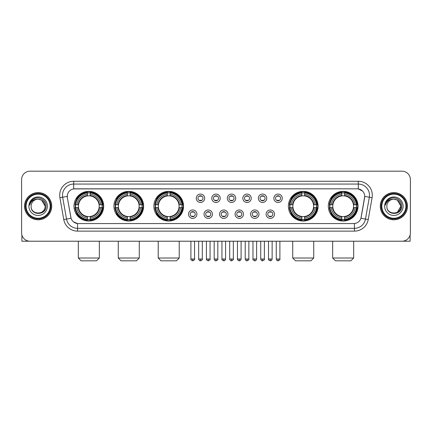 <?xml version="1.0" encoding="UTF-8"?>
<svg xmlns="http://www.w3.org/2000/svg" width="432" height="432" viewBox="0 0 432 432"><rect width="100%" height="100%" fill="white"/><g stroke="black" fill="none" stroke-linecap="round" stroke-linejoin="round"><path stroke-width="0.65" d="M328.325 206.194A14.845 14.845 0 0 0 343.17 221.044A14.845 14.845 0 0 0 358.02 206.194A14.845 14.845 0 0 0 343.17 191.349A14.845 14.845 0 0 0 328.325 206.194M113.924 206.194A14.845 14.845 0 0 0 128.774 221.044A14.845 14.845 0 0 0 143.618 206.194A14.845 14.845 0 0 0 128.774 191.349A14.845 14.845 0 0 0 113.924 206.194M153.873 206.194A14.845 14.845 0 0 0 168.718 221.044A14.845 14.845 0 0 0 183.562 206.194A14.845 14.845 0 0 0 168.718 191.349A14.845 14.845 0 0 0 153.873 206.194M288.382 206.194A14.845 14.845 0 0 0 303.226 221.044A14.845 14.845 0 0 0 318.076 206.194A14.845 14.845 0 0 0 303.226 191.349A14.845 14.845 0 0 0 288.382 206.194M73.98 206.194A14.845 14.845 0 0 0 88.83 221.044A14.845 14.845 0 0 0 103.675 206.194A14.845 14.845 0 0 0 88.83 191.349A14.845 14.845 0 0 0 73.98 206.194M196.922 214.18A4.201 4.201 0 0 1 192.721 218.381A4.201 4.201 0 0 1 188.519 214.18A4.201 4.201 0 0 1 192.721 209.979A4.201 4.201 0 0 1 196.922 214.18M190.199 214.18A2.522 2.522 0 0 0 192.721 216.702A2.522 2.522 0 0 0 195.242 214.18A2.522 2.522 0 0 0 192.721 211.658A2.522 2.522 0 0 0 190.199 214.18M212.441 214.18A4.201 4.201 0 0 1 208.24 218.381A4.201 4.201 0 0 1 204.039 214.18A4.201 4.201 0 0 1 208.24 209.979A4.201 4.201 0 0 1 212.441 214.18M205.718 214.18A2.522 2.522 0 0 0 208.24 216.702A2.522 2.522 0 0 0 210.762 214.18A2.522 2.522 0 0 0 208.24 211.658A2.522 2.522 0 0 0 205.718 214.18M227.961 214.18A4.201 4.201 0 0 1 223.76 218.381A4.201 4.201 0 0 1 219.559 214.18A4.201 4.201 0 0 1 223.76 209.979A4.201 4.201 0 0 1 227.961 214.18M221.238 214.18A2.522 2.522 0 0 0 223.76 216.702A2.522 2.522 0 0 0 226.282 214.18A2.522 2.522 0 0 0 223.76 211.658A2.522 2.522 0 0 0 221.238 214.18M243.481 214.18A4.201 4.201 0 0 1 239.279 218.381A4.201 4.201 0 0 1 235.078 214.18A4.201 4.201 0 0 1 239.279 209.979A4.201 4.201 0 0 1 243.481 214.18M236.758 214.18A2.522 2.522 0 0 0 239.279 216.702A2.522 2.522 0 0 0 241.801 214.18A2.522 2.522 0 0 0 239.279 211.658A2.522 2.522 0 0 0 236.758 214.18M259 214.18A4.201 4.201 0 0 1 254.794 218.381A4.201 4.201 0 0 1 250.592 214.18A4.201 4.201 0 0 1 254.794 209.979A4.201 4.201 0 0 1 259 214.18M252.277 214.18A2.522 2.522 0 0 0 254.794 216.702A2.522 2.522 0 0 0 257.315 214.18A2.522 2.522 0 0 0 254.794 211.658A2.522 2.522 0 0 0 252.277 214.18M274.514 214.18A4.201 4.201 0 0 1 270.313 218.381A4.201 4.201 0 0 1 266.112 214.18A4.201 4.201 0 0 1 270.313 209.979A4.201 4.201 0 0 1 274.514 214.18M267.791 214.18A2.522 2.522 0 0 0 270.313 216.702A2.522 2.522 0 0 0 272.835 214.18A2.522 2.522 0 0 0 270.313 211.658A2.522 2.522 0 0 0 267.791 214.18M204.682 198.266A4.201 4.201 0 0 1 200.48 202.473A4.201 4.201 0 0 1 196.279 198.266A4.201 4.201 0 0 1 200.48 194.065A4.201 4.201 0 0 1 204.682 198.266M197.959 198.266A2.522 2.522 0 0 0 200.48 200.788A2.522 2.522 0 0 0 203.002 198.266A2.522 2.522 0 0 0 200.48 195.75A2.522 2.522 0 0 0 197.959 198.266M220.201 198.266A4.201 4.201 0 0 1 216 202.473A4.201 4.201 0 0 1 211.799 198.266A4.201 4.201 0 0 1 216 194.065A4.201 4.201 0 0 1 220.201 198.266M213.478 198.266A2.522 2.522 0 0 0 216 200.788A2.522 2.522 0 0 0 218.522 198.266A2.522 2.522 0 0 0 216 195.75A2.522 2.522 0 0 0 213.478 198.266M235.721 198.266A4.201 4.201 0 0 1 231.52 202.473A4.201 4.201 0 0 1 227.318 198.266A4.201 4.201 0 0 1 231.52 194.065A4.201 4.201 0 0 1 235.721 198.266M228.998 198.266A2.522 2.522 0 0 0 231.52 200.788A2.522 2.522 0 0 0 234.041 198.266A2.522 2.522 0 0 0 231.52 195.75A2.522 2.522 0 0 0 228.998 198.266M251.24 198.266A4.201 4.201 0 0 1 247.039 202.473A4.201 4.201 0 0 1 242.833 198.266A4.201 4.201 0 0 1 247.039 194.065A4.201 4.201 0 0 1 251.24 198.266M244.517 198.266A2.522 2.522 0 0 0 247.039 200.788A2.522 2.522 0 0 0 249.556 198.266A2.522 2.522 0 0 0 247.039 195.75A2.522 2.522 0 0 0 244.517 198.266M266.755 198.266A4.201 4.201 0 0 1 262.553 202.473A4.201 4.201 0 0 1 258.352 198.266A4.201 4.201 0 0 1 262.553 194.065A4.201 4.201 0 0 1 266.755 198.266M260.032 198.266A2.522 2.522 0 0 0 262.553 200.788A2.522 2.522 0 0 0 265.075 198.266A2.522 2.522 0 0 0 262.553 195.75A2.522 2.522 0 0 0 260.032 198.266M282.274 198.266A4.201 4.201 0 0 1 278.073 202.473A4.201 4.201 0 0 1 273.872 198.266A4.201 4.201 0 0 1 278.073 194.065A4.201 4.201 0 0 1 282.274 198.266M275.551 198.266A2.522 2.522 0 0 0 278.073 200.788A2.522 2.522 0 0 0 280.595 198.266A2.522 2.522 0 0 0 278.073 195.75A2.522 2.522 0 0 0 275.551 198.266M63.763 219.553L59.908 197.705A14.008 14.008 0 0 1 73.699 181.267L358.301 181.267A14.008 14.008 0 0 1 372.092 197.705L368.237 219.553A14.008 14.008 0 0 1 354.445 231.125L77.555 231.125A14.008 14.008 0 0 1 63.763 219.553L66.517 219.067L62.667 197.219A11.205 11.205 0 0 1 73.699 184.064L358.301 184.064A11.205 11.205 0 0 1 369.333 197.219L365.483 219.067A11.205 11.205 0 0 1 354.445 228.323L77.555 228.323A11.205 11.205 0 0 1 66.517 219.067L71.064 218.263L67.376 197.705A7.565 7.565 0 0 1 74.822 188.827L357.178 188.827A7.565 7.565 0 0 1 364.624 197.705L361.168 217.312A7.565 7.565 0 0 1 353.722 223.565L78.278 223.565A7.565 7.565 0 0 1 70.832 217.312L67.376 197.705L67.343 195.269M75.314 207.598A13.586 13.586 0 0 1 75.314 204.795M289.715 207.598A13.586 13.586 0 0 1 289.715 204.795M155.201 207.598A13.586 13.586 0 0 1 155.201 204.795M115.258 207.598A13.586 13.586 0 0 1 115.258 204.795M329.659 207.598A13.586 13.586 0 0 1 329.659 204.795M24.543 206.194A13.586 13.586 0 0 0 38.129 219.78A13.586 13.586 0 0 0 51.71 206.194A13.586 13.586 0 0 0 38.129 192.613A13.586 13.586 0 0 0 24.543 206.194M380.29 206.194A13.586 13.586 0 0 0 393.871 219.78A13.586 13.586 0 0 0 407.457 206.194A13.586 13.586 0 0 0 393.871 192.613A13.586 13.586 0 0 0 380.29 206.194M73.699 181.267L73.699 188.914L357.178 188.827L358.301 188.914L362.524 191.041M353.722 223.565L78.278 223.565M77.555 231.125L77.555 223.528L73.516 221.875M372.092 197.705L364.743 196.409L360.936 218.263L368.237 219.553M410.4 179.582A8.402 8.402 0 0 0 401.998 171.18L30.002 171.18A8.402 8.402 0 0 0 21.6 179.582L21.6 232.805A8.402 8.402 0 0 0 30.002 241.213L401.998 241.213A8.402 8.402 0 0 0 410.4 232.805L410.4 179.582L410.4 232.805M21.6 179.582L21.6 232.805M401.998 171.18L30.002 171.18M30.002 241.213L401.998 241.213M21.881 234.959L21.881 241.213L54.373 241.213M50.171 206.194A12.047 12.047 0 0 0 38.129 194.152A12.047 12.047 0 0 0 26.082 206.194A12.047 12.047 0 0 0 38.129 218.241A12.047 12.047 0 0 0 50.171 206.194M50.733 206.194A12.604 12.604 0 0 0 38.129 193.59A12.604 12.604 0 0 0 25.52 206.194A12.604 12.604 0 0 0 38.129 218.803A12.604 12.604 0 0 0 50.733 206.194M51.57 206.194A13.446 13.446 0 0 0 38.129 192.753A13.446 13.446 0 0 0 24.683 206.194A13.446 13.446 0 0 0 38.129 219.64A13.446 13.446 0 0 0 51.57 206.194M45.128 206.194C44.712 201.944 42.379 199.606 38.129 199.195L41.629 200.129L45.128 206.194L41.629 200.129L38.129 199.195L41.629 200.129L45.128 206.194L41.629 200.129L38.129 199.195L41.629 200.129L45.128 206.194C45.56 215.228 30.694 215.228 31.126 206.194C30.499 215.914 46.343 215.698 46.013 206.194C46.532 199.525 37.795 195.286 32.756 199.584C31.001 201.053 29.97 202.916 29.668 205.178C30.991 201.004 33.809 199.012 38.129 199.195L41.629 200.129L45.128 206.194C45.56 215.228 30.694 215.228 31.126 206.194C30.694 215.228 45.56 215.228 45.128 206.194C45.56 215.228 30.694 215.228 31.126 206.194C30.694 215.228 45.56 215.228 45.128 206.194C45.56 215.228 30.694 215.228 31.126 206.194C30.694 215.228 45.56 215.228 45.128 206.194C45.56 215.228 30.694 215.228 31.126 206.194C30.694 215.228 45.56 215.228 45.128 206.194C45.56 215.228 30.694 215.228 31.126 206.194C30.694 215.228 45.56 215.228 45.128 206.194C45.56 215.228 30.694 215.228 31.126 206.194C30.694 215.228 45.56 215.228 45.128 206.194C45.56 215.228 30.694 215.228 31.126 206.194A7.004 7.004 0 0 1 38.129 199.195L41.629 200.129L45.128 206.194C45.409 211.631 38.421 215.244 34.155 211.966M28.885 206.194A9.245 9.245 0 0 0 38.129 215.438A9.245 9.245 0 0 0 47.369 206.194A9.245 9.245 0 0 0 38.129 196.954A9.245 9.245 0 0 0 28.885 206.194M32.756 199.584L30.688 202.041M30.564 202.279L30.748 201.938L30.564 202.279M96.53 260.82L81.124 260.82L78.322 258.017L99.333 258.017L96.53 260.82M90.229 219.456L90.229 220.018A13.894 13.894 0 0 0 102.649 207.598L102.087 207.598A13.333 13.333 0 0 1 90.229 219.456L90.229 218.16A12.047 12.047 0 0 0 100.791 207.598L99.095 207.598A10.363 10.363 0 0 0 90.229 195.928L90.229 192.937A13.333 13.333 0 0 1 102.087 204.795L102.649 204.795A13.894 13.894 0 0 0 90.229 192.375L90.229 192.937M75.568 207.598L75.006 207.598A13.894 13.894 0 0 0 87.426 220.018L87.426 219.456A13.333 13.333 0 0 1 75.568 207.598L76.864 207.598A12.047 12.047 0 0 0 87.426 218.16L87.426 216.464A10.363 10.363 0 0 0 99.095 207.598L99.511 207.598A10.773 10.773 0 0 1 90.229 216.88L90.229 218.16M87.426 192.937L87.426 192.375A13.894 13.894 0 0 0 75.006 204.795L75.568 204.795A13.333 13.333 0 0 1 87.426 192.937L87.426 194.233A12.047 12.047 0 0 0 76.864 204.795L78.559 204.795A10.363 10.363 0 0 0 87.426 216.464L87.426 216.88A10.773 10.773 0 0 1 78.143 207.598L76.864 207.598M75.595 207.598A13.306 13.306 0 0 1 75.595 204.795M90.229 192.964A13.306 13.306 0 0 0 87.426 192.964M102.06 204.795A13.306 13.306 0 0 1 102.06 207.598M102.087 204.795L100.791 204.795A12.047 12.047 0 0 0 90.229 194.233M100.791 207.598L102.087 207.598M87.426 218.16L87.426 219.456M99.095 204.795L100.791 204.795M90.229 216.481L90.229 216.88M87.426 216.464A10.363 10.363 0 0 1 78.559 207.598L78.143 207.598M90.229 219.429A13.306 13.306 0 0 1 87.426 219.429M76.864 204.795L75.568 204.795M87.426 195.907L87.426 194.233M90.229 195.928A10.363 10.363 0 0 0 78.559 204.795L78.143 204.795A10.773 10.773 0 0 1 87.426 195.512M90.229 195.912L90.229 195.512A10.773 10.773 0 0 1 99.511 204.795M77.171 198.634L76.378 198.634A14.564 14.564 0 0 1 103.394 206.194A14.564 14.564 0 0 1 76.378 213.759L77.171 213.759M136.474 260.82L121.068 260.82L118.265 258.017L139.277 258.017L136.474 260.82M130.172 219.456L130.172 220.018A13.894 13.894 0 0 0 142.592 207.598L142.031 207.598A13.333 13.333 0 0 1 130.172 219.456L130.172 218.16A12.047 12.047 0 0 0 140.735 207.598L139.039 207.598A10.363 10.363 0 0 0 130.172 195.928L130.172 192.937A13.333 13.333 0 0 1 142.031 204.795L142.592 204.795A13.894 13.894 0 0 0 130.172 192.375L130.172 192.937M115.511 207.598L114.95 207.598A13.894 13.894 0 0 0 127.37 220.018L127.37 219.456A13.333 13.333 0 0 1 115.511 207.598L116.807 207.598A12.047 12.047 0 0 0 127.37 218.16L127.37 216.464A10.363 10.363 0 0 0 139.039 207.598L139.455 207.598A10.773 10.773 0 0 1 130.172 216.88L130.172 218.16M127.37 192.937L127.37 192.375A13.894 13.894 0 0 0 114.95 204.795L115.511 204.795A13.333 13.333 0 0 1 127.37 192.937L127.37 194.233A12.047 12.047 0 0 0 116.807 204.795L118.503 204.795A10.363 10.363 0 0 0 127.37 216.464L127.37 216.88A10.773 10.773 0 0 1 118.087 207.598L116.807 207.598M115.538 207.598A13.306 13.306 0 0 1 115.538 204.795M130.172 192.964A13.306 13.306 0 0 0 127.37 192.964M142.004 204.795A13.306 13.306 0 0 1 142.004 207.598M142.031 204.795L140.735 204.795A12.047 12.047 0 0 0 130.172 194.233M140.735 207.598L142.031 207.598M127.37 218.16L127.37 219.456M139.039 204.795L140.735 204.795M130.172 216.481L130.172 216.88M127.37 216.464A10.363 10.363 0 0 1 118.503 207.598L118.087 207.598M130.172 219.429A13.306 13.306 0 0 1 127.37 219.429M116.807 204.795L115.511 204.795M127.37 195.907L127.37 194.233M130.172 195.928A10.363 10.363 0 0 0 118.503 204.795L118.087 204.795A10.773 10.773 0 0 1 127.37 195.512M130.172 195.912L130.172 195.512A10.773 10.773 0 0 1 139.455 204.795M117.115 198.634L116.321 198.634A14.564 14.564 0 0 1 143.338 206.194A14.564 14.564 0 0 1 116.321 213.759L117.115 213.759M176.418 260.82L161.012 260.82L158.215 258.017L179.221 258.017L176.418 260.82M170.116 219.456L170.116 220.018A13.894 13.894 0 0 0 182.542 207.598L181.975 207.598A13.333 13.333 0 0 1 170.116 219.456L170.116 218.16A12.047 12.047 0 0 0 180.679 207.598L178.988 207.598A10.363 10.363 0 0 0 170.116 195.928L170.116 192.937A13.333 13.333 0 0 1 181.975 204.795L182.542 204.795A13.894 13.894 0 0 0 170.116 192.375L170.116 192.937M155.455 207.598L154.894 207.598A13.894 13.894 0 0 0 167.314 220.018L167.314 219.456A13.333 13.333 0 0 1 155.455 207.598L156.751 207.598A12.047 12.047 0 0 0 167.314 218.16L167.314 216.464A10.363 10.363 0 0 0 178.988 207.598L179.399 207.598A10.773 10.773 0 0 1 170.116 216.88L170.116 218.16M167.314 192.937L167.314 192.375A13.894 13.894 0 0 0 154.894 204.795L155.455 204.795A13.333 13.333 0 0 1 167.314 192.937L167.314 194.233A12.047 12.047 0 0 0 156.751 204.795L158.447 204.795A10.363 10.363 0 0 0 167.314 216.464L167.314 216.88A10.773 10.773 0 0 1 158.031 207.598L156.751 207.598M155.488 207.598A13.306 13.306 0 0 1 155.488 204.795M170.116 192.964A13.306 13.306 0 0 0 167.314 192.964M181.948 204.795A13.306 13.306 0 0 1 181.948 207.598M181.975 204.795L180.679 204.795A12.047 12.047 0 0 0 170.116 194.233M180.679 207.598L181.975 207.598M167.314 218.16L167.314 219.456M178.988 204.795L180.679 204.795M170.116 216.481L170.116 216.88M167.314 216.464A10.363 10.363 0 0 1 158.447 207.598L158.031 207.598M170.116 219.429A13.306 13.306 0 0 1 167.314 219.429M156.751 204.795L155.455 204.795M167.314 195.907L167.314 194.233M170.116 195.928A10.363 10.363 0 0 0 158.447 204.795L158.031 204.795A10.773 10.773 0 0 1 167.314 195.512M170.116 195.912L170.116 195.512A10.773 10.773 0 0 1 179.399 204.795M157.064 198.634L156.271 198.634A14.564 14.564 0 0 1 183.281 206.194A14.564 14.564 0 0 1 156.271 213.759L157.064 213.759M310.932 260.82L295.526 260.82L292.723 258.017L313.735 258.017L310.932 260.82M304.63 219.456L304.63 220.018A13.894 13.894 0 0 0 317.05 207.598L316.489 207.598A13.333 13.333 0 0 1 304.63 219.456L304.63 218.16A12.047 12.047 0 0 0 315.193 207.598L313.497 207.598A10.363 10.363 0 0 0 304.63 195.928L304.63 192.937A13.333 13.333 0 0 1 316.489 204.795L317.05 204.795A13.894 13.894 0 0 0 304.63 192.375L304.63 192.937M289.969 207.598L289.408 207.598A13.894 13.894 0 0 0 301.828 220.018L301.828 219.456A13.333 13.333 0 0 1 289.969 207.598L291.265 207.598A12.047 12.047 0 0 0 301.828 218.16L301.828 216.464A10.363 10.363 0 0 0 313.497 207.598L313.913 207.598A10.773 10.773 0 0 1 304.63 216.88L304.63 218.16M301.828 192.937L301.828 192.375A13.894 13.894 0 0 0 289.408 204.795L289.969 204.795A13.333 13.333 0 0 1 301.828 192.937L301.828 194.233A12.047 12.047 0 0 0 291.265 204.795L292.961 204.795A10.363 10.363 0 0 0 301.828 216.464L301.828 216.88A10.773 10.773 0 0 1 292.545 207.598L291.265 207.598M289.996 207.598A13.306 13.306 0 0 1 289.996 204.795M304.63 192.964A13.306 13.306 0 0 0 301.828 192.964M316.462 204.795A13.306 13.306 0 0 1 316.462 207.598M316.489 204.795L315.193 204.795A12.047 12.047 0 0 0 304.63 194.233M315.193 207.598L316.489 207.598M301.828 218.16L301.828 219.456M313.497 204.795L315.193 204.795M304.63 216.481L304.63 216.88M301.828 216.464A10.363 10.363 0 0 1 292.961 207.598L292.545 207.598M304.63 219.429A13.306 13.306 0 0 1 301.828 219.429M291.265 204.795L289.969 204.795M301.828 195.907L301.828 194.233M304.63 195.928A10.363 10.363 0 0 0 292.961 204.795L292.545 204.795A10.773 10.773 0 0 1 301.828 195.512M304.63 195.912L304.63 195.512A10.773 10.773 0 0 1 313.913 204.795M291.573 198.634L290.779 198.634A14.564 14.564 0 0 1 317.795 206.194A14.564 14.564 0 0 1 290.779 213.759L291.573 213.759M350.876 260.82L335.47 260.82L332.667 258.017L353.678 258.017L350.876 260.82M344.574 219.456L344.574 220.018A13.894 13.894 0 0 0 356.994 207.598L356.432 207.598A13.333 13.333 0 0 1 344.574 219.456L344.574 218.16A12.047 12.047 0 0 0 355.136 207.598L353.441 207.598A10.363 10.363 0 0 0 344.574 195.928L344.574 192.937A13.333 13.333 0 0 1 356.432 204.795L356.994 204.795A13.894 13.894 0 0 0 344.574 192.375L344.574 192.937M329.913 207.598L329.351 207.598A13.894 13.894 0 0 0 341.771 220.018L341.771 219.456A13.333 13.333 0 0 1 329.913 207.598L331.209 207.598A12.047 12.047 0 0 0 341.771 218.16L341.771 216.464A10.363 10.363 0 0 0 353.441 207.598L353.857 207.598A10.773 10.773 0 0 1 344.574 216.88L344.574 218.16M341.771 192.937L341.771 192.375A13.894 13.894 0 0 0 329.351 204.795L329.913 204.795A13.333 13.333 0 0 1 341.771 192.937L341.771 194.233A12.047 12.047 0 0 0 331.209 204.795L332.905 204.795A10.363 10.363 0 0 0 341.771 216.464L341.771 216.88A10.773 10.773 0 0 1 332.489 207.598L331.209 207.598M329.94 207.598A13.306 13.306 0 0 1 329.94 204.795M344.574 192.964A13.306 13.306 0 0 0 341.771 192.964M356.405 204.795A13.306 13.306 0 0 1 356.405 207.598M356.432 204.795L355.136 204.795A12.047 12.047 0 0 0 344.574 194.233M355.136 207.598L356.432 207.598M341.771 218.16L341.771 219.456M353.441 204.795L355.136 204.795M344.574 216.481L344.574 216.88M341.771 216.464A10.363 10.363 0 0 1 332.905 207.598L332.489 207.598M344.574 219.429A13.306 13.306 0 0 1 341.771 219.429M331.209 204.795L329.913 204.795M341.771 195.907L341.771 194.233M344.574 195.928A10.363 10.363 0 0 0 332.905 204.795L332.489 204.795A10.773 10.773 0 0 1 341.771 195.512M344.574 195.912L344.574 195.512A10.773 10.773 0 0 1 353.857 204.795M331.517 198.634L330.723 198.634A14.564 14.564 0 0 1 357.739 206.194A14.564 14.564 0 0 1 330.723 213.759L331.517 213.759M199.643 200.648L199.643 200.248A2.149 2.149 0 0 0 201.323 200.248L201.323 200.648M201.323 195.89L201.323 196.29A2.149 2.149 0 0 0 199.643 196.29L199.643 195.89M215.158 200.648L215.158 200.248A2.149 2.149 0 0 0 216.842 200.248L216.842 200.648M216.842 195.89L216.842 196.29A2.149 2.149 0 0 0 215.158 196.29L215.158 195.89M230.677 200.648L230.677 200.248A2.149 2.149 0 0 0 232.357 200.248L232.357 200.648M232.357 195.89L232.357 196.29A2.149 2.149 0 0 0 230.677 196.29L230.677 195.89M246.197 200.648L246.197 200.248A2.149 2.149 0 0 0 247.876 200.248L247.876 200.648M247.876 195.89L247.876 196.29A2.149 2.149 0 0 0 246.197 196.29L246.197 195.89M261.716 200.648L261.716 200.248A2.149 2.149 0 0 0 263.396 200.248L263.396 200.648M263.396 195.89L263.396 196.29A2.149 2.149 0 0 0 261.716 196.29L261.716 195.89M277.231 200.648L277.231 200.248A2.149 2.149 0 0 0 278.915 200.248L278.915 200.648M278.915 195.89L278.915 196.29A2.149 2.149 0 0 0 277.231 196.29L277.231 195.89M191.884 216.556L191.884 216.157A2.149 2.149 0 0 0 193.563 216.157L193.563 216.556M193.563 211.804L193.563 212.204A2.149 2.149 0 0 0 191.884 212.204L191.884 211.804M207.398 216.556L207.398 216.157A2.149 2.149 0 0 0 209.083 216.157L209.083 216.556M209.083 211.804L209.083 212.204A2.149 2.149 0 0 0 207.398 212.204L207.398 211.804M222.917 216.556L222.917 216.157A2.149 2.149 0 0 0 224.602 216.157L224.602 216.556M224.602 211.804L224.602 212.204A2.149 2.149 0 0 0 222.917 212.204L222.917 211.804M238.437 216.556L238.437 216.157A2.149 2.149 0 0 0 240.116 216.157L240.116 216.556M240.116 211.804L240.116 212.204A2.149 2.149 0 0 0 238.437 212.204L238.437 211.804M253.957 216.556L253.957 216.157A2.149 2.149 0 0 0 255.636 216.157L255.636 216.556M255.636 211.804L255.636 212.204A2.149 2.149 0 0 0 253.957 212.204L253.957 211.804M269.476 216.556L269.476 216.157A2.149 2.149 0 0 0 271.156 216.157L271.156 216.556M271.156 211.804L271.156 212.204A2.149 2.149 0 0 0 269.476 212.204L269.476 211.804M410.119 234.959L410.119 241.213L377.627 241.213M405.918 206.194A12.047 12.047 0 0 0 393.871 194.152A12.047 12.047 0 0 0 381.829 206.194A12.047 12.047 0 0 0 393.871 218.241A12.047 12.047 0 0 0 405.918 206.194M406.48 206.194A12.604 12.604 0 0 0 393.871 193.59A12.604 12.604 0 0 0 381.267 206.194A12.604 12.604 0 0 0 393.871 218.803A12.604 12.604 0 0 0 406.48 206.194M407.317 206.194A13.446 13.446 0 0 0 393.871 192.753A13.446 13.446 0 0 0 380.43 206.194A13.446 13.446 0 0 0 393.871 219.64A13.446 13.446 0 0 0 407.317 206.194M400.464 203.823L400.874 206.194L397.375 200.129L393.871 199.195L397.375 200.129L400.874 206.194L397.375 200.129L393.871 199.195L397.375 200.129L400.874 206.194L397.375 200.129L393.871 199.195L397.375 200.129L400.874 206.194C401.306 215.228 386.44 215.228 386.872 206.194C386.246 215.914 402.089 215.698 401.76 206.194C402.278 199.525 393.541 195.286 388.503 199.584C386.748 201.053 385.717 202.916 385.414 205.178C386.737 201.004 389.556 199.012 393.871 199.195L397.375 200.129L400.874 206.194C401.306 215.228 386.44 215.228 386.872 206.194C386.44 215.228 401.306 215.228 400.874 206.194L397.375 212.263L400.874 206.194C401.306 215.228 386.44 215.228 386.872 206.194C386.44 215.228 401.306 215.228 400.874 206.194C401.306 215.228 386.44 215.228 386.872 206.194C386.44 215.228 401.306 215.228 400.874 206.194C401.306 215.228 386.44 215.228 386.872 206.194C386.44 215.228 401.306 215.228 400.874 206.194C401.306 215.228 386.44 215.228 386.872 206.194C386.44 215.228 401.306 215.228 400.874 206.194C401.306 215.228 386.44 215.228 386.872 206.194A7.004 7.004 0 0 1 393.871 199.195L397.375 200.129L400.874 206.194C401.155 211.631 394.168 215.244 389.902 211.966M393.871 199.195C398.126 199.606 400.459 201.944 400.874 206.194M384.631 206.194A9.245 9.245 0 0 0 393.871 215.438A9.245 9.245 0 0 0 403.115 206.194A9.245 9.245 0 0 0 393.871 196.954A9.245 9.245 0 0 0 384.631 206.194M388.503 199.584L386.435 202.041M386.311 202.279L386.494 201.938M358.301 181.267L358.301 188.914M59.908 197.705L62.667 197.219A11.205 11.205 0 0 1 62.494 195.269M62.667 197.219L67.257 196.409M354.445 223.528L354.445 231.125M90.229 216.464A10.363 10.363 0 0 0 99.095 207.598M87.426 219.553A13.43 13.43 0 0 0 90.229 219.553M102.184 207.598A13.43 13.43 0 0 0 102.184 204.795M90.229 192.839A13.43 13.43 0 0 0 87.426 192.839M130.172 216.464A10.363 10.363 0 0 0 139.039 207.598M127.37 219.553A13.43 13.43 0 0 0 130.172 219.553M142.128 207.598A13.43 13.43 0 0 0 142.128 204.795M130.172 192.839A13.43 13.43 0 0 0 127.37 192.839M170.116 216.464A10.363 10.363 0 0 0 178.988 207.598M167.314 219.553A13.43 13.43 0 0 0 170.116 219.553M182.072 207.598A13.43 13.43 0 0 0 182.072 204.795M170.116 192.839A13.43 13.43 0 0 0 167.314 192.839M304.63 216.464A10.363 10.363 0 0 0 313.497 207.598M301.828 219.553A13.43 13.43 0 0 0 304.63 219.553M316.586 207.598A13.43 13.43 0 0 0 316.586 204.795M304.63 192.839A13.43 13.43 0 0 0 301.828 192.839M344.574 216.464A10.363 10.363 0 0 0 353.441 207.598M341.771 219.553A13.43 13.43 0 0 0 344.574 219.553M356.53 207.598A13.43 13.43 0 0 0 356.53 204.795M344.574 192.839A13.43 13.43 0 0 0 341.771 192.839M200.48 259L198.661 259C198.979 260.296 199.584 260.901 200.48 260.82L200.48 259L202.3 259L202.3 241.213M216 259L214.18 259C214.499 260.296 215.104 260.901 216 260.82L216 259L217.82 259L217.82 241.213M231.52 259L229.7 259C230.013 260.296 230.623 260.901 231.52 260.82L231.52 259L233.339 259L233.339 241.213M247.039 259L245.214 259C245.533 260.296 246.143 260.901 247.039 260.82L247.039 259L248.859 259L248.859 241.213M262.553 259L260.734 259C261.052 260.296 261.657 260.901 262.553 260.82L262.553 259L264.379 259L264.379 241.213M278.073 259L276.253 259C276.572 260.296 277.177 260.901 278.073 260.82L278.073 259L279.893 259L279.893 241.213M192.721 259L190.901 259C190.534 259.578 191.138 260.188 192.721 260.82L192.721 259L194.546 259L194.546 241.213M208.24 259L206.42 259C206.053 259.578 206.658 260.188 208.24 260.82L208.24 259L210.06 259L210.06 241.213M223.76 259L221.94 259C221.567 259.578 222.178 260.188 223.76 260.82L223.76 259L225.58 259L225.58 241.213M239.279 259L237.454 259C237.087 259.578 237.692 260.188 239.279 260.82L239.279 259L241.099 259L241.099 241.213M254.794 259L252.974 259C252.607 259.578 253.211 260.188 254.794 260.82L254.794 259L256.619 259L256.619 241.213M270.313 259L268.493 259C268.126 259.578 268.731 260.188 270.313 260.82L270.313 259L272.133 259L272.133 241.213M99.333 241.213L99.333 258.017M78.322 241.213L78.322 258.017M139.277 241.213L139.277 258.017M118.265 241.213L118.265 258.017M179.221 241.213L179.221 258.017M158.215 241.213L158.215 258.017M313.735 241.213L313.735 258.017M292.723 241.213L292.723 258.017M353.678 241.213L353.678 258.017M332.667 241.213L332.667 258.017M198.661 259L198.661 241.213M202.3 259C202.673 259.578 202.063 260.188 200.48 260.82M214.18 259L214.18 241.213M217.82 259C218.192 259.578 217.582 260.188 216 260.82M229.7 259L229.7 241.213M233.339 259C233.707 259.578 233.102 260.188 231.52 260.82M245.214 259L245.214 241.213M248.859 259C249.226 259.578 248.621 260.188 247.039 260.82M260.734 259L260.734 241.213M264.379 259C264.746 259.578 264.141 260.188 262.553 260.82M276.253 259L276.253 241.213M279.893 259C280.265 259.578 279.655 260.188 278.073 260.82M190.901 259L190.901 241.213M194.546 259C194.913 259.578 194.308 260.188 192.721 260.82M206.42 259L206.42 241.213M210.06 259C210.433 259.578 209.822 260.188 208.24 260.82M221.94 259L221.94 241.213M225.58 259C225.261 260.296 224.656 260.901 223.76 260.82M237.454 259L237.454 241.213M241.099 259C240.781 260.296 240.176 260.901 239.279 260.82M252.974 259L252.974 241.213M256.619 259C256.3 260.296 255.69 260.901 254.794 260.82M268.493 259L268.493 241.213M272.133 259C271.82 260.296 271.21 260.901 270.313 260.82"/></g></svg>
